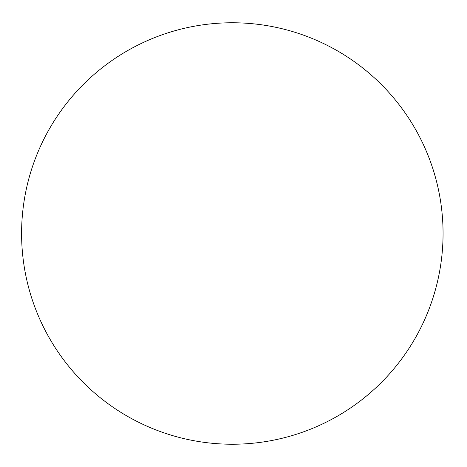 <?xml version="1.0" encoding="UTF-8"?>
<svg xmlns="http://www.w3.org/2000/svg" width="467" height="467" viewBox="0 0 467 467"><rect width="100%" height="100%" fill="white"/><g stroke="black" fill="none" stroke-linecap="round" stroke-linejoin="round"><path stroke-width="0.7" d="M443.06 233.5A210.74 210.74 0 0 0 126.954 50.996A210.74 210.74 0 0 0 126.954 416.004A210.74 210.74 0 0 0 443.06 233.5"/></g></svg>
